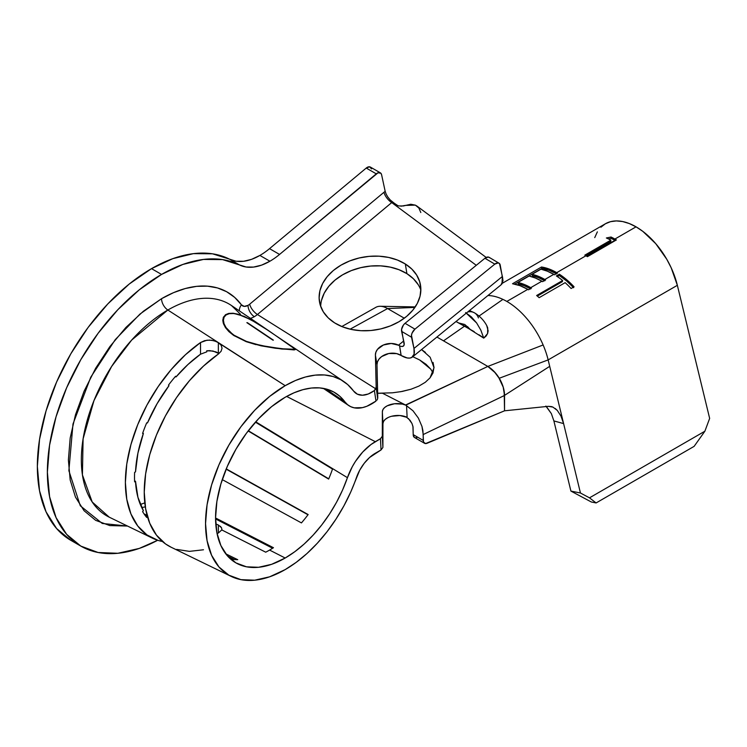 <?xml version="1.0" encoding="UTF-8"?>
<svg xmlns="http://www.w3.org/2000/svg" width="747" height="747" viewBox="0 0 747 747"><rect width="100%" height="100%" fill="white"/><g stroke="black" fill="none" stroke-linecap="round" stroke-linejoin="round"><path stroke-width="1.12" d="M474.392 312.788A23.624 13.642 120 0 0 467.753 311.957A23.624 13.642 -60 0 1 474.392 312.788A23.624 13.642 -60 0 1 478.435 317.923M486.699 325.505L488.136 330.8L487.604 333.545L486.129 336.038L483.729 338.13L480.844 330.155L476.633 322.965L471.413 316.943L465.614 312.563L476.633 322.965L480.844 330.155L483.673 337.98A30.067 17.358 60 0 1 483.729 338.13L487.604 333.545L487.735 327.952L486.745 325.58C483.813 320.22 479.705 315.962 474.438 312.816L469.49 310.537M556.366 273.71A59.863 34.558 -120 0 0 541.864 268.453L514.702 284.131L541.864 268.453L541.472 267.015A61.431 35.473 60 0 1 556.73 272.636L585.928 255.782A61.431 35.473 -120 0 0 584.808 255.157L610.803 240.151A61.431 35.473 -120 0 0 606.359 237.976L611.018 237.023A61.431 35.473 60 0 1 614.884 239.059L636.052 226.836A61.431 35.473 -120 0 0 605.331 223.801L502.311 283.281M544.488 280.564A59.863 34.558 -120 0 0 532.378 275.746L532.051 274.326A61.431 35.473 60 0 1 544.852 279.49L553.76 274.345A61.431 35.473 -120 0 0 540.959 269.181L532.051 274.326L540.959 269.181L547.29 271.17L553.76 274.345L544.852 279.49A61.431 35.473 60 0 1 545.599 279.929L542.621 281.647A61.431 35.473 -120 0 0 541.883 281.208A61.431 35.473 -120 0 0 529.081 276.045L517.942 282.478A61.431 35.473 60 0 1 530.743 287.642L541.883 281.208L530.743 287.642A61.431 35.473 60 0 1 531.49 288.071L528.512 289.789A61.431 35.473 -120 0 0 527.774 289.35A61.431 35.473 -120 0 0 512.517 283.739L541.472 267.015L512.517 283.739L520.015 285.681L527.774 289.35L506.839 301.433L527.774 289.35A61.431 35.473 -120 0 1 528.512 289.789L531.49 288.071A61.431 35.473 -120 0 0 530.743 287.642L524.273 284.458L517.942 282.478L529.081 276.045L535.412 278.033L541.883 281.208A61.431 35.473 -120 0 1 542.621 281.647L545.599 279.929A61.431 35.473 -120 0 0 544.852 279.49L538.382 276.315L532.051 274.326L532.378 275.746L538.55 277.679L544.852 280.779M530.379 288.715A59.863 34.558 -120 0 0 518.269 283.897L517.942 282.478L518.269 283.897L524.441 285.83L530.743 288.921M388.132 417.526L385.331 419.3L383.556 421.401L382.94 423.661L382.903 447.453L381.045 449.946L375.33 453.252A29.927 17.284 -60 0 0 356.403 477.678A112.629 65.026 -60 0 1 285.186 569.606L296.167 562.379L306.942 553.546L317.298 543.256L327.046 531.715L335.982 519.137L343.956 505.766L350.81 491.853L359.709 470.208L364.209 463.317L369.55 457.519L381.045 449.946L380.466 438.713L382.315 436.211L382.361 411.784L382.931 409.599L384.612 407.545L387.254 405.798L394.509 403.753L402.4 404.09L405.789 405.154L487.828 366.432L443.522 340.847L464.709 326.056L443.522 340.847L436.93 337.046L487.828 366.432L493.972 371.334L499.257 378.253L548.149 359.905L677.352 285.307A61.431 35.473 -120 0 0 636.052 226.836L614.884 239.059A61.431 35.473 -120 0 0 611.018 237.023L611.121 238.368L608.432 238.919L611.121 238.368A59.863 34.558 60 0 1 614.884 240.347L587.03 256.426L614.884 240.347A59.863 34.558 -120 0 0 611.121 238.368L611.018 237.023L606.359 237.976A61.431 35.473 -120 0 1 610.803 240.151L610.831 241.449L585.965 255.801L610.831 241.449L610.803 240.151L584.808 255.157A61.431 35.473 -120 0 1 585.928 255.782L556.73 272.636A61.431 35.473 60 0 1 557.477 273.066L554.507 274.784A61.431 35.473 -120 0 0 553.76 274.345A61.431 35.473 -120 0 1 554.507 274.784L557.477 273.066A61.431 35.473 -120 0 0 556.73 272.636L548.98 268.957L541.472 267.015L541.864 268.453L549.176 270.339L556.73 273.916M260.283 325.197L293.039 347.234L294.71 349.279L281.479 348.746L260.992 345.525L246.426 341.398L233.932 335.618L226.052 327.597L224.044 323.731L223.409 320.174L224.109 317.176L226.098 314.935L229.273 313.675L233.522 313.525L238.629 314.506L244.4 316.569L257.061 323.208M294.813 348.961L269.34 331.145L250.609 319.548L238.629 314.506L233.522 313.525L229.273 313.675M223.26 317.54L225.538 314.683L228.769 313.395L233.092 313.236L238.284 314.244L250.45 319.389L268.855 330.818M222.793 320.08L223.512 316.971M291.647 346.244L295.261 349.596L281.815 349.036L260.992 345.805L246.174 341.65L233.615 335.403L228.871 331.593L225.463 327.616L222.942 321.808M418.217 284.7L413.371 278.715L406.91 273.663L405.332 263.99A51.198 36.911 170.7 0 1 420.514 285.195A51.198 36.911 170.7 0 1 392.567 324.982A51.198 36.911 170.7 0 1 334.647 322.891L328.185 317.848L323.33 311.854L320.267 305.168L319.118 298.016L319.921 290.695L322.648 283.487L327.195 276.651L333.386 270.461L340.987 265.157L349.699 260.946L359.195 257.976L369.102 256.37L379.037 256.184L388.636 257.435L397.507 260.068L405.332 263.99L411.793 269.041L416.639 275.027L419.702 281.722L420.85 288.865L420.047 296.185L417.321 303.403L412.774 310.229L406.583 316.42L398.982 321.724L390.27 325.944L380.783 328.913L370.876 330.51L360.932 330.697L351.342 329.446L342.462 326.812L334.647 322.891A51.198 36.911 170.7 0 1 319.464 301.685A51.198 36.911 170.7 0 1 347.402 261.898A51.198 36.911 170.7 0 1 405.332 263.99L406.91 273.663A51.198 36.911 -9.3 0 0 352.061 270.311A51.198 36.911 -9.3 0 0 320.696 306.457M425.407 352.379L421.551 349.568L430.151 357.253L434.016 367.739L430.057 377.842L425.295 382.287L418.918 386.096L411.074 389.206L402.175 391.456L392.483 392.81L377.665 393.249A51.198 27.788 177.2 0 0 382.427 393.211L405.546 405.005L382.427 393.211M434.007 367.038L433.008 372.93L430.057 377.842L425.295 382.287L418.918 386.096M419.627 359.942L412.783 356.702L419.627 359.942L430.739 369.13L425.995 364.265L419.627 359.942M433.027 372.874L430.739 369.13M487.931 295.523A61.431 35.473 60 0 1 502.918 299.379A61.431 35.473 60 0 1 506.839 301.433A61.431 35.473 -120 0 0 502.918 299.379A61.431 35.473 -120 0 0 487.931 295.523M401.074 355.451L396.657 353.62L388.795 353.518L381.642 356.571L379.074 359.018L377.478 361.819L376.983 364.76L377.665 398.693L376.171 387.245L375.405 355.086L375.9 352.145L377.496 349.335L383.388 345.011L391.213 343.471L398.496 345.207L403.707 340.959L398.496 345.207L399.57 345.777L401.158 355.507L400.075 354.881A14.174 10.225 -9.3 0 0 384.976 354.694A14.174 10.225 -9.3 0 0 376.983 364.76L377.767 397.768L376.171 387.245L375.405 355.086L376.983 364.76L375.405 355.086A14.174 10.225 170.7 0 1 383.388 345.011A14.174 10.225 170.7 0 1 398.496 345.207L399.57 345.777L401.074 355.451M239.348 310.855A9.45 7.489 143.5 0 1 241.468 304.851A10.813 6.247 120 0 0 248.023 305.355A9.45 5.453 -120 0 0 254.316 316.691A20.253 11.691 -60 0 1 250.385 318.325A20.253 11.691 120 0 0 254.316 316.691A20.253 11.691 120 0 0 257.416 314.506L375.825 388.851L376.171 387.245L374.396 390.56A29.927 17.284 -60 0 1 356.095 393.445A29.927 17.284 -60 0 1 353.508 390.942L347.682 384.556L340.819 379.719L333.031 376.497L324.45 374.966L315.215 375.134L305.486 376.992L295.42 380.531L285.186 385.676L218.348 342.593L221.084 345.189L222.046 348.214L221.084 351.286L218.348 354.041A117.41 67.781 120 0 0 148.41 459.722A117.41 67.781 120 0 0 171.035 547.187L231.243 576.441A112.629 65.026 -60 0 1 210.99 487.044A112.629 65.026 -60 0 1 285.186 385.676A112.629 65.026 -60 0 1 343.769 381.53A112.629 65.026 -60 0 1 353.508 390.942L357.374 394.183L362.444 395.228L368.271 393.986L374.396 390.56L375.993 401.074L374.396 390.56L375.825 388.851L257.416 314.506A20.253 11.691 -60 0 1 254.316 316.691A9.45 5.453 60 0 1 248.023 305.355L244.26 306.382L241.468 304.851A9.45 7.489 -36.5 0 0 239.348 310.855M231.206 305.346A122.312 70.62 120 0 0 167.842 310.024A9.45 5.453 60 0 1 161.548 298.688A131.743 76.063 -60 0 1 241.468 304.851L234.651 297.381L226.621 291.713L217.517 287.95L207.479 286.157L196.676 286.353L185.293 288.529L173.519 292.665L161.548 298.688A9.45 5.453 -120 0 0 167.842 310.024L131.659 340.081L111.62 366.469L93.991 400.56L83.094 438.872L82.422 474.877L92.208 502.003L109.258 517.185A122.312 70.62 120 0 1 87.268 420.103A122.312 70.62 120 0 1 167.842 310.024L218.348 342.593L167.842 310.024A122.312 70.62 120 0 1 231.467 305.514L268.705 330.725M127.504 526.047L102.274 523.47L80.293 505.784L68.873 470.722L72.991 423.997L90.751 377.207L115.234 339.661L139.96 314.076L161.548 298.688L143.368 311.247L125.898 327.457L109.79 346.701L95.672 368.224L84.084 391.213L75.475 414.781L70.181 438.022L68.388 460.04L70.181 479.994L75.475 497.119L84.084 510.743L95.672 520.351L109.79 525.58L127.504 526.047M486.194 257.444L416.938 206.069L415.379 205.145L405.369 205.406L400.962 206.2M397.983 205.742L392.427 201.989L257.416 314.506A9.45 4.146 50.2 0 1 249.685 304.188A10.813 6.247 -60 0 1 248.023 305.355A10.813 6.247 120 0 0 249.685 304.188A9.45 4.146 -129.8 0 0 257.416 314.506L391.727 202.586L476.278 265.306L391.727 202.586A9.45 4.146 50.2 0 1 383.986 192.268L249.685 304.188L383.986 192.268A9.45 4.146 -129.8 0 0 391.727 202.586L392.362 201.942M80.816 546.085L98.118 552.5L117.858 553.284L139.269 548.419L157.654 540.268A161.464 93.216 -60 0 1 80.816 546.094L66.614 534.31L56.062 517.606L49.573 496.624L47.378 472.179L49.573 445.193L56.062 416.705L66.614 387.824L80.816 359.652L98.118 333.265L117.858 309.688L139.269 289.817L161.548 274.429L182.866 264.438L203.445 259.433L222.541 259.601L239.498 264.933L229.469 259.144A161.464 93.216 120 0 0 151.52 268.64L161.548 274.429A161.464 93.216 -60 0 1 239.498 264.933L246.108 267.006L253.56 267.071L261.59 265.129L269.91 261.226A63.009 36.379 -60 0 1 239.498 264.933L229.469 259.144A63.009 36.379 120 0 0 259.891 255.437L269.91 261.226A63.009 36.379 120 0 0 279.555 254.438L376.273 173.846L366.245 168.056L269.536 248.648A63.009 36.379 -60 0 1 259.891 255.437L251.571 259.34L243.541 261.291L236.089 261.226L212.521 253.812L193.417 253.644L172.846 258.649L151.52 268.64A161.464 93.216 120 0 0 46.043 410.925A161.464 93.216 120 0 0 70.788 540.305L80.816 546.094A161.464 93.216 -60 0 1 56.062 416.705A161.464 93.216 -60 0 1 161.548 274.429L151.52 268.64L129.25 284.028L107.829 303.898L88.09 327.475L70.788 353.863L56.595 382.034L46.043 410.915L39.544 439.404L37.35 466.389L39.544 490.844L46.043 511.816L56.595 528.521L70.788 540.305M171.287 547.318L165.489 543.909L156.431 535.095L149.736 523.255L145.628 508.772L144.246 492.133L145.628 473.897L149.736 454.671L156.431 435.09L165.489 415.818L176.609 397.497L189.421 380.727L203.492 366.077L218.348 354.041L221.084 351.286L222.046 348.214L221.084 345.189L218.348 342.593L218.348 353.135L218.974 353.574L212.979 351.025L206.732 350.801L206.807 351.828L206.732 350.801L209.87 350.642L215.874 351.874L218.348 353.135L218.348 342.593L214.258 340.791L209.431 340.081L204.613 340.669L200.532 342.537L200.532 354.19L206.807 351.828L200.532 354.19L187.945 364.517L176.003 376.946L175.601 376.255A105.962 61.179 -60 0 0 168.467 385.135L168.953 385.713L157.094 403.688L147.458 422.951L146.711 422.821A105.962 61.179 -60 0 0 142.593 433.428L143.387 433.437L142.714 433.073L143.387 433.437L137.934 453.074L135.515 471.889L134.628 472.347A105.962 61.179 -60 0 0 134.628 481.862L135.515 481.292L134.581 480.807L135.515 481.292L137.934 497.325L143.387 510.659L142.593 511.583A105.962 61.179 -60 0 0 146.711 517.438L147.402 516.513L146.711 517.438A105.962 61.179 -60 0 1 142.593 511.583L143.387 510.659A104.701 60.451 -60 0 1 135.515 481.292L134.628 481.862A105.962 61.179 -60 0 1 134.628 472.347L135.515 471.889A104.701 60.451 -60 0 1 143.387 433.437L142.593 433.428A105.962 61.179 -60 0 1 146.711 422.821L147.458 422.951A104.701 60.451 -60 0 1 168.953 385.713L168.467 385.135A105.962 61.179 -60 0 1 175.601 376.255L176.003 376.946A104.701 60.451 -60 0 1 200.532 354.19L200.532 342.537L185.461 354.722L171.194 369.56L158.205 386.544L146.935 405.107L137.747 424.632L130.958 444.474L126.785 463.962L125.384 482.441L126.785 499.304L130.958 513.973L137.747 525.972L146.935 534.899L158.205 540.445L162.444 541.519A118.876 68.631 -60 0 1 152.509 538.195A118.876 68.631 -60 0 1 129.623 449.554A118.876 68.631 -60 0 1 200.532 342.537L206.966 340.212L211.887 340.287L216.434 341.566L285.186 385.676L269.648 396.414L254.708 410.271L240.936 426.724L228.871 445.128L218.964 464.783L211.606 484.934L207.068 504.795L205.546 523.619L207.068 540.679L211.606 555.31L218.964 566.964L228.871 575.181L240.936 579.653L254.708 580.195L269.648 576.805L285.186 569.606A112.629 65.026 -60 0 1 231.243 576.441M217.069 533.554A103.226 59.601 120 0 0 218.348 533.003L221.784 529.931L265.717 552.192A99.743 57.584 120 0 0 269.592 550.072L285.186 558.028L271.6 564.321L258.546 567.29L246.51 566.814L235.959 562.902L227.303 555.721L220.869 545.534L216.901 532.742L215.566 517.83L216.901 501.377L220.869 484.009L227.303 466.399L235.959 449.218L246.51 433.129L258.546 418.759L271.6 406.639L285.186 397.255A98.455 56.837 -60 0 1 336.402 393.622A98.455 56.837 -60 0 1 344.909 401.858L325.655 388.87L344.909 401.858L347.532 404.65L350.67 406.657L354.255 407.834L362.454 407.629L366.898 406.247L375.993 401.074A44.11 25.463 -60 0 1 348.718 405.546A44.11 25.463 -60 0 1 344.909 401.858L339.81 396.274L333.816 392.044L327.009 389.234L319.511 387.889L311.434 388.029L302.937 389.663L294.131 392.754L285.186 397.255A98.455 56.837 -60 0 0 220.328 485.858A98.455 56.837 -60 0 0 238.032 564.004L237.873 563.929M218.348 533.003L218.348 524.973L215.78 523.983L218.348 524.973L218.348 533.003L221.784 529.931L265.717 552.192A99.743 57.584 -60 0 0 269.592 550.072A99.743 57.584 120 0 0 273.467 547.719A99.743 57.584 -60 0 1 269.592 550.072L285.186 558.028L294.785 551.716L304.206 543.993L313.254 534.992L321.77 524.908L329.595 513.908L336.561 502.227L342.546 490.069L347.439 477.669A44.11 25.463 -60 0 1 375.33 441.673L286.633 396.433L375.33 441.673L380.466 438.713L371.026 444.502L362.753 451.991L355.432 461.441L352.313 466.67L347.439 477.669L255.726 421.812L347.439 477.669A98.455 56.837 -60 0 1 285.186 558.028A98.455 56.837 -60 0 1 238.032 564.004M237.733 559.69L225.762 553.826L237.733 559.69A99.743 57.584 -60 0 1 231.028 559.083A99.743 57.584 120 0 0 237.733 559.69M230.188 558.681L231.028 559.083L230.188 558.681M467.641 326.635L465.521 326.504L467.641 326.635M458.994 323.04L464.746 324.487L469.779 328.932L464.746 324.487L458.994 323.04M479.023 316.056L502.918 299.379L479.023 316.056M375.265 307.699A23.624 13.642 60 0 1 380.41 306.279A23.624 13.642 60 0 1 387.581 308.558L414.902 307.409L387.581 308.558L404.304 318.213L387.581 308.558L350.138 329.175L387.581 308.558A23.624 13.642 -120 0 0 375.806 307.362M478.948 334.759L483.673 337.98A30.067 17.358 60 0 1 483.729 338.13L464.709 326.056L455.987 321.527L474.205 331.64M495.438 372.949L487.828 366.432L543.125 344.965A61.431 35.473 -120 0 0 506.839 301.433A61.431 35.473 60 0 1 543.125 344.965L487.828 366.432L405.546 405.005L412.96 410.747L418.357 418.068L421.962 426.416L422.905 430.589L423.512 442.047L425.566 443.578L504.542 410.803L504.542 395.443L423.222 434.539L423.222 440.403L413.203 434.614L413.063 427.041L411.999 423.558L410.028 420.272L406.135 416.882M332.508 469.088L255.409 422.167L332.508 469.088A99.743 57.584 -60 0 1 328.633 479.079A99.743 57.584 120 0 0 332.508 469.088M248.153 430.954L328.633 479.079L248.153 430.954M308.156 514.552L226.238 468.911L308.156 514.552A99.743 57.584 -60 0 1 301.443 522.909A99.743 57.584 120 0 0 308.156 514.552M222.251 479.602L301.443 522.909L222.251 479.602M273.467 547.719L215.566 517.979L273.467 547.719M141.725 507.558A108.184 62.459 120 0 0 145.31 506.839M147.075 515.337L144.003 513.833L147.075 515.337M147.374 516.41L144.983 515.243L147.374 516.41M228.769 313.395L233.092 313.236L244.148 316.345L256.959 323.106L268.35 330.482M255.969 344.638L246.174 341.65L233.615 335.403L228.871 331.593L225.463 327.616L223.428 323.675L222.793 320.043M227.62 556.085L234.707 559.559L227.62 556.085M218.348 524.973L221.523 527.765L222.018 530.053L221.523 527.765L220.272 526.252M215.575 518.96L272.618 548.251L215.575 518.96M401.737 346.468L403.343 346.122L404.155 344.778L401.578 329.371L403.436 325.001L405.051 323.292L484.924 258.266L405.051 323.292L414.94 329.156L494.813 264.13L484.924 258.266L488.323 257.043L489.593 257.715M420.813 212.531L418.843 207.993L415.379 205.145L410.738 204.248L403.333 205.976L398.655 205.939L396.349 204.893L389.99 199.766M555.18 408.45L557.281 410.402L560.96 416.051L563.602 423.596L549.708 366.338L504.542 395.368L549.708 366.338L548.149 359.905L499.257 378.253A23.624 13.642 60 0 1 504.542 395.368L503.263 387.291L499.65 378.934L494.234 371.604L487.828 366.432A23.624 13.642 60 0 1 499.257 378.253L503.161 386.909L504.542 395.443L423.222 434.539L421.962 426.416L418.357 418.068L412.96 410.747L405.789 405.154A14.174 7.694 177.2 0 0 390.644 404.5A14.174 7.694 177.2 0 0 382.361 411.784L382.903 447.453L382.315 436.211L380.466 438.713L381.045 449.946L382.903 447.453L382.361 411.784L382.94 423.661A14.174 7.694 -2.8 0 1 391.699 416.247A14.174 7.694 -2.8 0 1 407.134 417.386L406.545 405.546L407.134 417.386L399.878 415.528L391.699 416.247M371.558 168.897L369.606 166.805L366.245 168.056L269.536 248.648L279.555 254.438L378.01 172.8L380.886 173.248L381.586 174.686L385.172 191.316L383.986 192.268L385.172 191.316L386.124 194.043M420.85 290.107A51.198 36.911 -9.3 0 0 406.91 273.663L399.085 269.751L390.214 267.118L380.625 265.867L370.68 266.044L360.773 267.65L351.277 270.619L342.565 274.84L334.973 280.144L328.783 286.325L324.235 293.16L321.499 300.378M376.946 400.149L377.665 398.693M380.382 172.856L370.363 167.067A6.303 3.642 120 0 0 366.245 168.056L376.273 173.846A6.303 3.642 -60 0 1 380.382 172.856A6.303 3.642 -60 0 1 381.586 174.686L385.181 191.353M269.91 261.226L259.891 255.437A63.009 36.379 120 0 0 269.536 248.648L279.555 254.438A63.009 36.379 -60 0 1 269.91 261.226M390.438 200.233L387.796 196.984M387.88 197.115L386.162 194.136M399.57 345.777A9.45 4.08 50.9 0 0 403.436 346.048A9.45 4.08 50.9 0 0 404.071 342.621L401.615 331.36L411.513 337.224L413.959 348.466L414.099 354.143L411.718 357.477L409.683 358.084L407.171 357.953L401.158 355.507A23.624 10.206 50.9 0 0 412.391 357.019L500.817 285.037A23.624 10.206 -129.1 0 0 502.386 276.483L499.491 263.579L498.221 262.907L494.813 264.13L414.94 329.156L412.111 333.003L411.476 335.235L413.959 348.466L502.386 276.483L413.959 348.466A23.624 10.206 50.9 0 1 412.391 357.019M500.929 284.943L501.965 283.86L502.386 276.483A23.624 10.206 50.9 0 1 500.751 285.093M500.957 284.924L503.011 280.648L500.201 265.017A6.303 3.688 -59.3 0 0 499.005 263.187A6.303 3.688 -59.3 0 0 494.813 264.13L484.924 258.266A6.303 3.688 120.7 0 1 489.108 257.323L499.005 263.187M401.615 331.36L411.513 337.224A6.303 3.688 -59.3 0 1 414.94 329.156L405.051 323.292A6.303 3.688 120.7 0 0 401.615 331.36M504.169 391.195L504.542 410.803L548.279 406.331L504.542 410.803L427.079 443.279A6.303 3.642 -60 0 1 424.529 443.288A6.303 3.642 -60 0 1 423.222 440.403L413.203 434.614L412.932 426.378L411.961 423.474L408.357 418.451M433.055 362.426L434.016 367.739M417.05 437.49L415.537 437.789M414.296 437.359L413.203 434.614A6.303 3.642 120 0 0 414.51 437.499L424.529 443.288M503.263 387.291L498.557 377.142M560.96 416.051L563.602 423.596L553.882 420.925L570.913 491.087L591.335 501.993L596.106 502.946L589.495 497.838L580.447 493.001L563.602 423.596L553.882 420.925L570.913 491.087L580.447 493.001L548.149 359.905A61.431 35.473 -120 0 0 543.125 344.965A61.431 35.473 60 0 1 548.149 359.905L677.352 285.307L709.65 418.404L704.879 431.215L694.122 446.361L596.106 502.946L694.122 446.361L704.879 431.215L589.495 497.838L704.879 431.215L709.65 418.404L677.352 285.307L671.179 267.771L666.754 259.237L655.754 243.681L642.84 231.374L636.052 226.836L629.254 223.54L622.634 221.551L616.34 220.925L610.532 221.672L605.35 223.792L600.924 227.209M551.519 406.601L548.279 406.331L552.929 407.106L557.281 410.402M546.393 406.517L551.37 413.633L553.882 420.925L551.37 413.633L545.87 406.079M587.413 256.669A61.431 35.473 -120 0 0 585.928 255.782A61.431 35.473 -120 0 1 587.413 256.669L616.368 239.946L587.413 256.669M614.884 239.059A61.431 35.473 60 0 1 616.368 239.946A61.431 35.473 -120 0 0 614.884 239.059M573.21 287.287A59.863 34.558 -120 0 0 559.27 275.466L557.337 276.577L559.27 275.466L559.335 274.224L566.852 279.854L574.06 286.801L571.091 288.51A61.431 35.473 -120 0 0 565.143 282.665L539.147 297.67A61.431 35.473 -120 0 0 536.626 295.513L562.612 280.508A61.431 35.473 -120 0 0 556.366 275.932L559.335 274.224A61.431 35.473 60 0 1 574.06 286.801L571.091 288.51A61.431 35.473 -120 0 0 565.143 282.665L539.147 297.67A61.431 35.473 -120 0 0 536.626 295.513L562.612 280.508A61.431 35.473 -120 0 0 556.366 275.932L559.335 274.224L559.27 275.466L566.59 280.956L573.612 287.716M597.357 231.859L594.743 237.611M551.566 406.611L552.929 407.106M411.074 389.206L400.373 391.783M226.126 469.163L307.988 514.776L226.126 469.163M328.745 478.827L248.312 430.739L328.745 478.827M203.492 549.773L189.421 551.37L176.609 549.4M293.991 349.904L275.484 348.251L260.992 345.805M291.619 346.225L295.102 348.849M222.793 320.472L224.109 317.176L223.409 320.174L224.044 323.731L226.052 327.597L229.404 331.5L234.082 335.235L246.426 341.398L253.616 343.713L268.332 346.916L286.736 349.279L294.71 349.279M226.098 314.935L224.109 317.176M246.855 322.657A119.249 68.845 -60 0 1 247.434 322.704L273.383 340.146A117.036 67.575 120 0 0 272.804 340.1L246.855 322.657A119.249 68.845 -60 0 1 247.434 322.704L273.383 340.146A117.036 67.575 120 0 0 272.804 340.1L246.855 322.657M562.388 281.638L562.612 280.508L562.388 281.638L537.336 296.101L562.388 281.638M570.913 491.087L591.335 501.993L596.106 502.946L589.495 497.838L580.447 493.001L570.913 491.087M294.794 349.166L294.523 349.857M240.553 314.328L231.467 305.514M140.333 504.468L144.797 502.89M152.509 538.195L109.258 517.185M343.769 381.53L292.105 346.552M323.358 388.375L348.662 405.509M341.799 326.542L375.834 307.344M380.4 306.279L415.248 306.905M466.959 327.307L468.397 327.373"/></g></svg>
